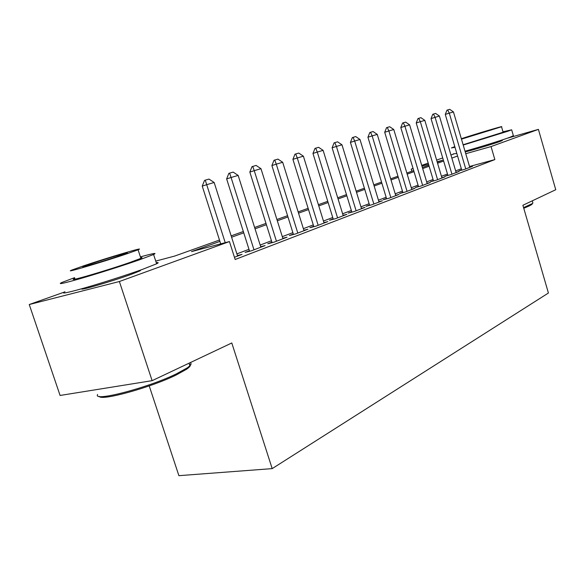 <?xml version="1.0" encoding="UTF-8"?>
<svg xmlns="http://www.w3.org/2000/svg" width="585" height="585" viewBox="0 0 585 585"><rect width="100%" height="100%" fill="white"/><g stroke="black" fill="none" stroke-linecap="round" stroke-linejoin="round"><path stroke-width="0.88" d="M499.846 140.905L502.369 140.524L500.109 141.431C492.745 144.137 468.395 151.405 465.207 151.851M465.134 151.581L467.115 150.82M140.744 269.999L140.166 270.796L131.003 274.423C111.91 281.392 77.088 291.505 82.214 288.624M149.219 385.895L178.893 475.671L272.193 468.622L548.416 293.012L522.895 205.269L555.75 189.723L538.405 129.373L491.049 146.564L465.755 153.709M272.193 468.622L231.784 342.978L152.115 380.667L60.087 395.46L29.25 304.529L63.955 292.222M411.847 171.244L411.211 169.116L413.068 168.458M421.734 165.387L428.191 163.098M436.637 160.1L442.713 157.943M450.947 155.025L453.441 154.148M461.66 169.862L458.859 170.937L464.483 169.409L472.548 166.323L469.704 167.098M447.817 175.142L444.929 176.246L450.611 174.703L458.998 171.5L456.059 172.297M433.419 180.626L430.436 181.767L436.169 180.217L444.9 176.882L441.872 177.701M418.429 186.344L415.343 187.522L421.134 185.964L430.231 182.491L427.101 183.332M402.809 192.297L399.621 193.511L405.471 191.953L414.948 188.326L411.708 189.196M386.517 198.505L383.219 199.763L389.12 198.198L399.014 194.417L395.657 195.31M369.508 204.984L366.093 206.293L372.053 204.713L382.378 200.772L378.904 201.693M351.739 211.763L348.199 213.108L354.21 211.529L365.011 207.404L361.406 208.355M333.157 218.841L329.479 220.245L335.541 218.658L346.846 214.344L343.102 215.324M313.699 226.256L309.882 227.719L315.995 226.132L327.834 221.605L323.944 222.622M293.304 234.029L289.334 235.543L295.498 233.956L307.915 229.218L303.871 230.263M271.908 242.19L267.776 243.762L273.985 242.175L287.023 237.196L282.811 238.278M249.429 250.753L245.122 252.398L251.374 250.811L265.078 245.583L260.691 246.695M219.923 241.408L191.522 251.608L229.437 241.561L235.155 259.499L494.851 159.588L469.528 166.498M461.331 168.743L455.649 170.9M447.481 173.994L441.448 176.282M433.075 179.463L426.67 181.891M418.07 185.152L411.27 187.734M402.443 191.083L395.211 193.825M386.144 197.262L378.451 200.187M369.128 203.719L360.938 206.827M351.344 210.468L342.627 213.774M332.748 217.518L323.461 221.042M313.282 224.903L303.374 228.662M292.873 232.647L282.299 236.654M271.462 240.771L260.171 245.056M248.969 249.298L236.896 253.883M234.446 257.283L242.007 254.395L237.422 255.55M152.115 380.667L119.384 281.517L29.25 304.529M507.21 138.257L538.405 129.373M494.851 159.588L491.049 146.564M229.437 241.561L119.384 281.517M457.572 156.027L451.854 158.082M443.635 161.036L437.558 163.215M429.127 166.242L422.684 168.56M414.026 171.668L407.182 174.133M398.297 177.321L391.014 179.939M381.881 183.215L374.137 186.001M364.748 189.372L356.506 192.333M346.846 195.807L338.071 198.958M328.127 202.534L318.767 205.891M308.522 209.576L298.54 213.159M287.966 216.955L277.319 220.786M266.409 224.706L255.031 228.793M243.748 232.845L231.587 237.217M437.244 162.162L442.516 160.275L437.134 161.796M428.527 164.224L421.939 166.082M413.105 168.582L411.211 169.116M155.734 261.093L174.63 256.084L219.485 240.04M231.155 235.865L243.331 231.514M254.614 227.477L265.999 223.404M276.917 219.499L287.571 215.689M298.153 211.909L308.134 208.34M318.394 204.67L327.746 201.32M337.699 197.759L346.488 194.622M356.148 191.163L364.396 188.216M373.786 184.853L381.537 182.081M390.67 178.813L397.961 176.209M406.846 173.028L413.705 170.579M422.363 167.485L428.812 165.175M225.225 242.673L206.71 184.684L202.242 186.103L204.523 180.407L205.262 180.165L208.999 179.083L214.154 182.491L237.598 256.076M220.706 243.872L202.242 186.103M214.154 182.491L206.71 184.684L205.262 180.165M189.35 364.141C191.236 364.916 190.352 366.598 186.681 369.179L176.107 375.036C150.923 387.475 100.971 401.266 99.26 396.374M97.622 394.509C92.291 402.319 148.078 387.833 176.531 373.793L187.361 367.804L189.884 365.786C191.383 364.272 191.456 363.241 190.103 362.693M74.595 277.663L61.856 282.482C56.942 284.851 63.604 283.411 81.856 278.175C99.406 273.071 123.918 265.254 139.215 259.908L153.584 254.497C157.548 252.559 153.16 253.356 140.407 256.895M64.957 291.71C60.101 294.262 66.807 292.968 85.074 287.813C102.624 282.782 127.099 274.913 142.338 269.429L156.619 263.798C158.791 262.702 158.674 262.343 156.268 262.716M140.671 257.714C142.426 257.385 142.491 257.597 140.883 258.343L130.309 262.314C106.514 270.687 64.174 283.001 74.865 278.482M83.852 265.758L72.028 269.977C61.242 274.241 103.56 261.773 127.45 253.612L138.082 249.788C147.552 245.919 107.647 257.7 83.852 265.758M119.442 255.842L126.426 253.334C132.678 250.797 106.704 258.46 91.355 263.667L83.874 266.343C77.081 269.041 104.057 261.093 119.442 255.842M532.489 203.456L531.809 204.501L529.154 205.978L523.765 208.267M523.575 207.624L532.313 203.58L532.906 203.068L532.694 202.337M454.801 146.638L451.415 147.925L454.998 147.31M463.203 145.043L508.138 131.15L511.663 129.811L502.998 131.815M453.185 153.921L456.797 153.416M465.024 151.215C478.932 147.347 501.85 140.246 509.923 137.307L513.367 135.683M503.122 132.225L463.115 144.758M461.463 139.142L501.528 126.755C505.308 125.168 472.344 135.003 461.338 138.725M492.043 129.724L465.821 137.541L492.043 129.724M253.992 249.817L231.082 177.496L226.644 178.908L228.859 173.35L233.144 172.085L238.153 175.412L260.844 247.199M249.598 251.265L226.644 178.908M238.153 175.412L231.082 177.496L229.598 173.116M276.442 241.239L254.248 170.666L249.832 172.063L251.996 166.652L256.098 165.438L260.969 168.685L282.957 238.753M272.062 242.665L249.832 172.063M260.969 168.685L254.248 170.666L252.727 166.411M297.802 233.079L276.281 164.166L271.893 165.555L274.007 160.268L277.948 159.105L282.687 162.279L304.01 230.709M293.451 234.49L271.893 165.555M282.687 162.279L276.281 164.166L274.738 160.034M318.16 225.305L297.275 157.972L292.917 159.354L294.979 154.191L298.767 153.073L303.381 156.173L324.075 223.039M313.838 226.688L292.917 159.354M303.381 156.173L297.275 157.972L295.71 153.957M337.574 217.883L317.289 152.071L312.968 153.438L314.986 148.393L318.628 147.318L323.117 150.352L343.227 215.726M333.282 219.251L312.968 153.438M323.117 150.352L317.289 152.071L315.71 148.166M356.119 210.797L336.404 146.433L332.119 147.786L334.093 142.857L337.596 141.826L341.969 144.795L361.523 208.735M351.863 212.15L332.119 147.786M341.969 144.795L336.404 146.433L334.803 142.63M373.852 204.026L354.671 141.043L350.422 142.389L352.353 137.57L355.731 136.568L359.994 139.479L379.014 202.052M369.625 205.357L350.422 142.389M359.994 139.479L354.671 141.043L353.062 137.343M390.817 197.547L372.148 135.895L367.936 137.219L369.822 132.502L373.084 131.537L377.245 134.389L395.76 195.661M386.627 198.856L367.936 137.219M377.245 134.389L372.148 135.895L370.524 132.283M407.065 191.339L388.886 130.96L384.711 132.268L386.561 127.654L389.705 126.726L393.771 129.519L411.811 189.525M402.911 192.633L384.711 132.268M393.771 129.519L388.886 130.96L387.255 127.435M422.648 185.386L404.922 126.228L400.791 127.523L402.604 123.004L405.639 122.104L409.61 124.846L427.196 183.646M418.524 186.666L400.791 127.523M409.61 124.846L404.922 126.228L403.292 122.791M437.595 179.675L420.315 121.687L416.22 122.974L417.99 118.543L420.929 117.68L424.812 120.364L441.96 178.008M433.514 180.933L416.22 122.974M424.812 120.364L420.315 121.687L418.677 118.331M451.949 174.191L435.094 117.329L431.035 118.601L432.776 114.265L435.613 113.424L439.408 116.057L456.146 172.59M447.905 175.434L431.035 118.601M439.408 116.057L435.094 117.329L433.448 114.046M465.748 168.919L449.287 113.139L445.273 114.404L446.977 110.148L449.726 109.329L453.441 111.918L469.784 167.376M461.748 170.147L445.273 114.404M453.441 111.918L449.287 113.139L447.642 109.936M83.07 288.383L83.253 288.931M136.407 271.52L136.663 272.303M189.043 363.197L189.884 365.786M140.883 258.343L138.082 249.788M153.584 254.497L156.619 263.798M186.681 369.179L187.361 367.804M467.064 150.637L467.283 151.383M499.787 140.714L500.007 141.468M532.255 200.838L532.906 203.068M503.159 132.356L501.528 126.755M511.663 129.811L513.433 135.91M531.809 204.501L532.313 203.58"/></g></svg>
